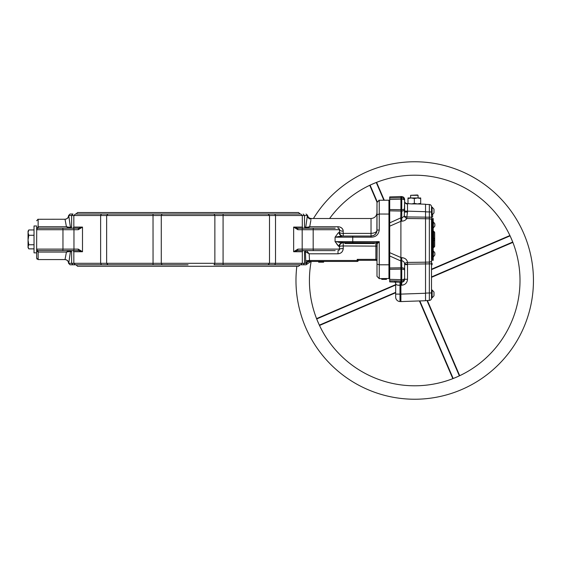 <?xml version="1.0" encoding="UTF-8"?>
<svg xmlns="http://www.w3.org/2000/svg" width="561" height="561" viewBox="0 0 561 561"><rect width="100%" height="100%" fill="white"/><g stroke="black" fill="none" stroke-linecap="round" stroke-linejoin="round"><path stroke-width="0.84" d="M510.412 236.581L512.635 241.791A105.293 105.293 0 0 1 512.726 242.029L512.768 242.128M431.514 269.624L510.075 235.858A105.293 105.293 0 0 1 512.551 241.574A105.293 105.293 0 0 0 510.075 235.858M458.61 376.207L456.289 377.237A105.293 105.293 0 0 1 453.646 378.331A105.293 105.293 0 0 0 456.289 377.237L453.421 378.423A105.293 105.293 0 0 1 316.86 319.384M459.122 375.968A105.293 105.293 0 0 0 512.635 241.791A105.293 105.293 0 0 1 456.289 377.237L454.676 377.918M426.977 300.514L459.354 375.863A105.293 105.293 0 0 1 456.289 377.237A105.293 105.293 0 0 0 459.354 375.863M317.302 320.464L317.954 322.028M395.673 284.623L316.565 318.62A105.293 105.293 0 0 1 311.159 261.44A105.293 105.293 0 0 0 316.79 319.209A105.293 105.293 0 0 1 316.79 319.209L319.02 324.419M374.748 183.082L373.184 183.742M384.271 200.207L376.592 182.346A105.293 105.293 0 0 1 509.914 235.522L431.514 269.217M377.013 202.233L369.734 185.298A105.293 105.293 0 0 0 329.609 218.502A105.293 105.293 0 0 1 375.849 182.641A105.293 105.293 0 0 0 373.135 183.763A105.293 105.293 0 0 1 375.849 182.641M313.452 218.502A118.736 118.736 0 0 1 523.799 233.614A118.736 118.736 0 0 1 343.577 375.568A118.736 118.736 0 0 1 296.832 266.293M453.421 378.423A105.293 105.293 0 0 1 453.183 378.514L419.831 300.92M419.432 300.934L452.832 378.654A105.293 105.293 0 0 1 319.511 325.478L395.673 292.751M395.673 292.344L319.349 325.142A105.293 105.293 0 0 1 316.699 318.971L395.673 285.023M377.16 201.623L370.071 185.137A105.293 105.293 0 0 1 373.135 183.763M512.452 241.335L512.123 240.522M512.039 240.318L511.646 239.379M511.632 239.344L511.464 238.944M511.204 238.348L510.973 237.822M456.871 376.985L457.383 376.761M318.227 322.659L318.459 323.178M372.56 184.015L372.034 184.239M370.793 184.8L376.003 182.577A105.293 105.293 0 0 1 376.249 182.486L383.864 200.207M431.514 277.344L512.866 242.38A105.293 105.293 0 0 1 459.697 375.702L427.377 300.5M510.187 236.09A105.293 105.293 0 0 0 376.003 182.577A105.293 105.293 0 0 1 512.544 241.56M431.514 276.938L512.726 242.029A105.293 105.293 0 0 0 512.635 241.791M406.942 203.58C405.301 203.026 404.53 202.248 404.635 201.245C404.776 202.563 405.547 203.341 406.942 203.58L407.489 204.05L406.942 203.58L407.489 204.05L407.517 212.051L406.802 216.946L404.278 216.132L404.635 201.245A2.987 2.812 0 0 0 407.489 204.05L406.942 203.58L411.774 203.916L414.341 203.37L414.341 198.531L411.164 197.963L407.994 198.531L407.994 197.963L417.517 197.963L414.341 198.531M401.746 221.188C403.997 221.083 405.68 220.193 406.802 218.51L406.802 216.946L425.54 217.128L425.54 218.706L406.802 218.51A2.987 1.438 30.5 0 1 404.712 216.946A2.987 1.438 30.5 0 1 404.278 216.132L401.746 218.117L401.746 211.041L400.898 211.055L400.757 218.117L401.746 218.117L401.746 221.188L400.891 221.188L400.757 218.117M431.886 258.824L431.886 219.996L431.514 219.996L431.514 295.759L431.514 292.968L429.354 292.968L429.354 262.099A2.237 1.304 0 0 0 431.514 260.802L431.514 258.824L432.447 258.263M417.475 194.976L418.071 195.319L410.61 195.319L417.475 194.976M418.071 197.963L418.071 195.319M410.61 197.963L410.61 195.319M420.687 197.963L417.517 197.963L420.687 198.531L420.687 197.963M398.212 282.19L401.746 282.253C403.506 282.036 404.467 281.04 404.635 279.273L404.628 264.217A2.987 1.725 176.8 0 1 404.635 264.133A2.987 1.725 176.8 0 1 407.51 262.415L425.54 262.197L425.54 218.706M389.699 198.005L389.699 196.925L400.898 196.532L400.898 199.148L389.699 199.485L389.699 198.005L400.898 197.731L400.898 209.695L389.699 209.526L389.699 226.174L400.898 221.293L400.891 257.632L401.746 257.632C405.14 257.983 407.062 259.575 407.51 262.415L407.517 279.273C407.188 282.807 405.266 284.799 401.746 285.24L399.993 285.233C397.426 285.388 395.989 284.834 395.694 283.578L395.638 282.926A2.987 2.693 -12.6 0 1 395.694 283.578M401.746 285.24L401.746 281.068A2.987 2.7 0 0 0 404.635 278.368A2.987 1.276 0 0 1 401.746 279.644L401.746 269.133L400.898 269.126L400.898 279.673L401.746 279.644L401.746 281.068L400.898 281.089L400.898 294.118L425.54 293.256L425.54 263.929L404.628 264.217C404.551 262.31 403.59 261.138 401.746 260.704L400.757 260.697L400.891 257.632M389.699 199.485L389.699 209.526M400.757 260.697L400.898 269.126L389.699 269.287L389.699 279.336L400.898 279.673L400.898 281.089L389.699 280.816L389.699 281.895L397.595 282.169M434.838 254.975L434.838 252.78L434.838 254.975M433.197 256.735L433.492 251.062L434.838 252.78M434.838 225.999L434.838 223.804L434.838 225.999M433.197 227.759L433.492 222.086L434.838 223.804M433.197 239.407L433.197 218.502L432.447 218.502L432.447 260.318L433.197 260.318L433.197 239.407M433.197 237.457A0.743 0.687 180 0 0 433.695 238.109L433.695 240.711A1.494 1.381 -0 0 0 434.691 239.407L434.691 245.97A1.494 1.381 0 0 1 433.695 247.268L433.197 248.081M433.197 230.894A0.743 0.687 180 0 0 433.695 231.546A1.494 1.381 -0 0 1 434.691 232.85A1.494 1.494 0 0 0 433.695 231.441L433.695 238.109A1.494 1.381 0 0 1 434.691 239.407L434.691 232.85L434.691 239.407M433.983 212.528L433.983 209.541M431.514 214.954L432.11 214.954L432.11 207.114L433.983 209.162L432.11 207.114L431.514 207.114L431.514 207.57L431.514 206.764L431.514 211.988L431.514 209.197M433.983 295.416L433.983 292.057L433.983 295.416M431.514 295.759L431.514 298.193L431.514 297.386L431.514 297.842L432.11 297.842L432.11 290.002L433.983 292.057L432.11 290.002L431.514 290.002M407.994 203.622L408.962 203.657L407.994 203.622L407.994 198.531M389.699 280.816L389.699 279.336M389.699 269.287L389.699 264.764L388.948 264.799L388.948 200.207L389.699 200.333M400.898 257.527L389.699 252.646L389.699 255.963L400.898 260.998M425.54 293.256L425.54 300.724L400.898 301.58L400.898 294.118L395.673 294.09L395.673 283.172A2.987 2.609 0 0 0 395.666 283.081L394.881 281.895L395.638 282.926M425.54 211.855L431.514 211.988L431.514 217.212L432.636 217.009L431.514 217.058L431.514 219.975A2.237 1.185 -0 0 0 429.354 218.79L429.354 204.52A2.237 2.237 0 0 1 431.514 206.764M425.54 293.101L429.354 292.968L429.354 300.43A2.237 2.237 0 0 0 431.514 298.193M432.636 214.835L432.636 216.862L431.514 217.058M425.54 204.232L417.089 203.938L425.54 204.232L425.54 217.177L431.514 217.212M431.514 264.897L432.075 264.799L432.075 263.305L431.514 263.207M425.54 204.386L429.354 204.52M425.54 262.148L429.354 262.099L429.354 218.79L425.54 218.755M431.514 263.838L425.54 263.929L425.54 262.197M429.354 300.43L425.54 300.563M389.699 210.831L400.898 211.055L400.898 209.695L401.746 209.681L401.746 199.169L400.898 199.148M399.958 282.253L399.341 282.232M396.943 282.141L396.375 282.113M395.049 281.994L394.425 281.895M399.993 282.253L399.993 301.552A4.481 4.481 0 0 1 395.673 297.071L395.673 294.09M407.517 264.631L404.635 264.631L404.635 270.395A2.987 1.262 0 0 0 401.746 269.133L401.746 257.632M400.898 197.731L401.746 197.752L401.746 199.169A2.987 1.276 180 0 1 404.635 200.445L404.635 212.051L407.517 212.051M417.089 203.938C418.373 203.98 418.373 203.98 417.089 203.938C418.373 203.98 418.373 203.98 417.089 203.938C418.373 203.98 418.373 203.98 417.089 203.938M395.75 283.845L395.919 284.245M398.373 285.142L398.745 285.163M399.593 285.212L399.993 285.233M404.635 270.395L404.635 279.273L407.517 279.273M404.635 200.445L404.635 199.548L404.635 200.445A2.987 2.7 180 0 0 401.746 197.752L401.746 196.56L400.898 196.532M414.341 203.37L417.517 203.938L420.687 203.37L420.687 203.938L411.774 203.916M400.898 301.58L399.993 301.552M420.687 203.37L420.687 198.531M425.54 211.693L404.635 211.069M406.872 217.661L406.844 216.819M300.086 264.799L298.592 266.293L77.551 266.293L76.058 264.799M376.887 231.237L376.999 202.444L376.999 230.073C376.852 233.614 374.86 235.599 371.031 236.048L371.031 218.502C374.657 218.145 376.648 216.153 376.999 212.528M69.291 250.613A1.122 1.101 -90 0 1 70.391 251.728L68.73 263.305C68.491 261.054 67.257 259.813 65.027 259.575L66.422 252.078L38.134 252.078L36.64 249.119L36.64 258.081L36.64 252.85L34.025 252.85L34.025 225.971L36.64 225.971L36.696 229.281M339.384 229.119L339.419 229.204A1.494 1.494 0 0 1 339.503 229.701L297.863 229.701A1.494 0.477 -90 0 0 297.386 228.208L335.205 228.208M316.32 228.208L318.445 228.208M335.205 250.613L297.386 250.613A1.494 0.477 -90 0 0 297.863 249.119L339.503 249.119A3.731 0.54 180 0 1 343.234 248.579C342.904 251.735 341.158 253.474 338.01 253.803L309.174 253.803L309.525 261.005L309.349 260.479L357.21 260.479L357.21 259.357L375.884 259.357L375.884 242.773L379.243 241.651L377.132 243.888A1.122 1.059 90 0 0 376.073 242.773L375.884 242.773A1.122 1.122 0 0 1 376.999 243.888L376.999 266.342M40.939 228.208L38.134 228.208A1.494 1.494 0 0 0 37.215 228.523M36.9 228.86A1.494 1.494 0 0 0 36.64 229.701L38.134 226.735L66.422 226.735L65.027 219.246L37.811 219.281M36.71 229.232L36.64 249.119A1.494 1.494 0 0 0 37.72 250.557M59.817 228.208L67.853 228.208M62.573 228.208L78.757 228.208L82.495 227.086L78.281 229.701L36.64 229.701A1.494 1.494 0 0 1 38.134 228.208L62.573 228.208A1.494 0.386 90 0 1 62.958 229.701L62.958 249.119L78.281 249.119A1.494 0.477 90 0 0 78.757 250.613L38.134 250.613A1.494 1.494 0 0 1 36.64 249.119L36.675 249.456M78.281 249.119L82.495 251.728L78.757 250.613L74.347 250.613M274.757 214.022L275.514 215.515L223.082 215.515L223.082 263.305L269.497 263.305L269.497 215.515L268.109 214.022L300.731 214.022L302.309 215.515L275.514 215.515L275.514 263.305L302.309 263.305L302.309 251.728L293.648 251.728L297.863 249.119M223.124 214.022L223.082 215.515L161.273 215.515L161.273 263.305L214.863 263.305L214.863 215.515L214.043 214.022L268.109 214.022M162.094 214.022L161.273 215.515L106.646 215.515L106.646 263.305L153.055 263.305L153.02 214.022L214.043 214.022M300.303 214.022L75.84 214.022M188.068 264.799L162.094 264.799L161.273 263.305L153.055 263.305L153.02 264.799L72.979 264.799L188.068 264.799M300.086 214.022L298.592 212.528L77.551 212.528L76.058 214.022M305.843 263.305L305.429 251.735L304.511 251.728L304.511 263.305L305.843 263.305A3.731 2.286 172.4 0 1 309.525 261.005L309.763 261.44A3.731 3.696 90 0 0 306.313 263.838L305.843 263.305L306.313 263.838L307.456 263.838L306.061 264.799L223.124 264.799L223.082 263.305L214.863 263.305L214.043 264.799L268.109 264.799L269.497 263.305L275.514 263.305L274.757 264.799L268.109 264.799M297.863 229.701L293.648 227.086L297.386 228.208L301.797 228.208M74.347 228.208L78.757 228.208A1.494 0.477 90 0 0 78.281 229.701M338.872 228.481L339.503 229.701A1.494 1.494 0 0 0 338.01 228.208L338.01 226.735C341.13 226.939 342.869 228.418 343.234 231.174A3.731 1.473 180 0 1 339.503 229.701L339.503 232.317L338.998 232.317A3.731 3.647 -90 0 0 342.638 236.048L352.75 236.048L342.638 236.048L335.078 237.17L338.269 232.843M337.806 233.404L337.343 234.035M336.291 235.522L335.205 237.008M336.579 243.698L336.824 244.056M337.091 244.428L337.343 244.785M337.813 245.416L338.318 246.034M381.859 278.614L381.859 279.364L386.452 279.364L386.452 278.614M381.739 278.614L381.739 279.364L382.258 279.364M28.786 229.947L28.05 232.619L28.786 235.283L28.05 240.017L28.786 244.743L28.05 246.805L28.786 248.867L28.05 247.625L28.05 231.195L28.786 229.947L34.025 229.947M386.34 279.364L386.34 278.614M376.999 270.262L376.999 276.377L379.243 278.614L389.699 278.487M389.699 264.764L389.699 214.057L379.243 214.022L379.243 230.073C378.514 234.764 375.772 237.128 371.031 237.17L371.031 236.048L373.388 235.564M354.847 242.773L354.847 243.516L355.962 243.516L355.962 242.773M356.137 242.773L356.137 243.516L356.901 243.516L356.901 242.773M357.105 242.773L357.462 243.516M359.65 243.516L360.611 243.516L360.611 242.773M359.566 243.516L360.092 243.516L360.092 242.773M360.646 242.773L360.646 243.516L361.13 243.516L361.13 242.773M362.525 243.516L363.205 243.516M369.811 243.516L370.898 243.516L370.898 242.773M339.384 249.694L339.503 246.503A3.731 3.731 0 0 1 343.234 242.773A3.731 3.731 0 0 0 339.503 246.503L338.998 246.503L335.078 241.651L344.854 242.773L344.854 243.516L345.029 242.773L345.26 243.516L346.396 243.516L346.396 242.773L345.871 242.773L345.871 243.516M345.962 243.516L346.425 243.516L346.425 242.773L346.726 243.516L348.809 243.516L348.809 242.773L348.872 243.516L349.882 243.516L349.882 242.773L349.258 242.773L349.258 243.516M350.941 243.516L351.403 243.516L351.403 242.773L351.593 243.516L353.114 243.516L353.114 242.773M353.542 242.773L353.542 243.516L354.489 243.516L354.489 242.773M354.173 243.516L354.762 243.516L354.762 242.773M358.914 242.773L358.914 243.516L359.671 243.516L359.671 242.773M361.445 242.773L361.445 243.516L362.392 243.516L362.392 242.773M362.076 243.516L362.665 243.516L362.665 242.773M366.186 242.773L366.186 243.516L368.794 243.516L368.794 242.773M368.752 243.516L368.815 242.773M369.047 242.773L369.047 243.516L369.853 243.516L369.853 242.773M371.859 242.773L371.859 243.516L372.869 243.516L372.869 242.773M371.655 242.773L371.655 243.516L372.266 243.516M372.322 243.516L372.946 243.516L372.946 242.773M373.149 242.773L373.149 243.516L374.489 243.516L374.489 242.773M367.525 242.773L367.525 243.516L367.7 242.773M362.862 242.773L362.862 243.516L365.828 243.516L365.828 242.773M357.392 242.773L357.392 243.516L358.738 243.516L358.738 242.773M350.359 243.516L349.973 242.773L349.973 243.516L351.186 243.516L351.186 242.773M353.15 242.773L353.15 243.516L353.809 243.516M350.849 243.516L351.375 243.516L351.375 242.773L350.849 242.773M349.657 243.516L350.036 243.516M371.031 237.17L352.75 237.17L352.75 241.651L379.243 241.651L379.243 264.799L388.948 264.799L388.948 278.614M377.132 243.888L376.999 264.126L379.243 264.799L379.243 278.614L376.999 276.377L376.999 264.126M377.96 242.17L376.754 242.611M28.786 248.867L34.025 248.867M28.786 244.743L34.025 244.743M28.786 235.283L34.025 235.283M378.801 200.249L388.948 200.207M376.627 232.163L375.379 234.168L373.836 235.347M375.4 234.14L375.828 233.628M357.21 243.516L357.21 242.773M360.12 243.516L360.12 242.773L360.127 243.516M360.765 243.516L360.765 242.773M370.386 243.516L370.386 242.773L370.414 243.516M370.134 243.516L370.134 242.773M345.962 242.773L346.425 242.773M345.387 243.516L345.387 242.773M347.757 243.516L347.757 242.773M352.932 243.516L352.932 242.773M351.628 243.516L351.628 242.773M354.356 243.516L354.356 242.773M360.246 243.516L360.246 242.773M362.259 243.516L362.259 242.773M368.058 243.516L368.058 242.773M368.423 243.516L368.423 242.773M367.981 243.516L367.981 242.773M369.124 243.516L369.124 242.773M369.489 243.516L369.489 242.773M369.881 243.516L369.881 242.773M370.526 243.516L370.526 242.773M372.062 243.516L372.062 242.773M371.831 243.516L371.831 242.773M373.808 243.516L373.808 242.773M376.073 242.773L340.632 242.611M366.943 243.516L366.943 242.773M365.653 243.516L365.653 242.773M363.851 243.516L363.851 242.773M364.664 243.516L364.664 242.773M365.323 243.516L365.323 242.773M363.626 243.516L363.626 242.773M358.051 243.516L358.051 242.773M356.179 243.516L356.179 242.773M356.656 243.516L356.656 242.773M356.291 243.516L356.291 242.773M355.723 243.516L355.723 242.773M354.959 243.516L354.959 242.773M350.807 243.516L350.807 242.773L350.359 242.773M363.738 243.516L363.738 242.773M350.941 242.773L351.403 242.773M349.657 242.773L350.036 242.773M339.65 242.478L338.662 242.324M335.205 237.142L336.761 236.833M337.75 236.651L338.648 236.497M339.65 236.335L340.618 236.209M376.999 202.444L379.243 200.207L379.243 214.022L376.999 214.688M376.824 231.532L376.62 232.177M375.302 234.253L374.503 234.933M374.117 235.192L375.379 234.168M352.75 242.773L352.75 241.651L335.078 241.651L335.078 237.17L352.75 237.17L352.75 236.048L371.031 236.048L373.549 235.494M376.845 231.448L376.515 232.443M339.503 232.317A3.731 3.731 0 0 0 343.234 236.048A3.731 3.731 0 0 1 339.503 232.317A3.731 1.073 180 0 0 343.234 233.39L343.234 236.048M338.998 246.503A3.731 3.647 90 0 1 342.638 242.773L343.234 242.773L343.234 248.579M339.503 246.503A3.731 0.54 180 0 1 343.234 245.963L376.999 246.125L376.999 243.888M376.999 261.44A1.122 1.122 0 0 0 375.884 260.318L358.318 260.318L357.21 259.357M343.129 230.262L343.234 233.39L371.031 233.39C374.923 233.117 376.915 232.009 376.999 230.073L376.999 216.399M352.75 236.048L371.031 236.048M338.423 250.55L338.956 250.269M307.456 263.838L310.941 261.44L309.763 261.44L318.627 261.44L318.627 262.183L323.613 262.183L323.613 261.44L329.945 261.44M339.468 249.449L339.251 249.947M36.802 228.271L36.703 228.762M36.696 250.01L36.886 250.844M36.9 250.886L37.292 251.616M36.64 229.701L36.64 225.971M308.971 227.394L309.714 226.735L310.78 220.782M338.963 228.551L339.314 228.972M343.101 230.171L342.806 229.414M342.764 229.33L341.635 227.976M341.312 227.731L339.678 226.967M310.885 220.27L309.714 226.735L307.351 228.208A1.122 0.94 90 0 1 306.432 227.352L309.714 226.735L338.01 226.735M68.793 228.208L66.422 226.735L69.704 227.352A1.122 0.94 90 0 1 68.793 228.208M38.134 228.208L38.134 219.246L36.64 220.739M301.797 250.613L297.386 250.613L293.648 251.728L293.648 227.086L302.309 227.086L303.052 228.208M306.853 228.208A1.122 1.101 90 0 1 305.745 227.086L306.432 227.352M338.01 253.803L338.01 250.613A1.494 1.494 0 0 0 339.503 249.119M306.509 250.613L309.174 253.803L305.429 251.735A1.122 1.101 102.4 0 1 306.53 250.613A1.122 1.101 90 0 0 305.408 251.728M309.763 261.44L357.21 261.44A1.122 1.122 0 0 0 358.332 260.318L357.21 260.479L357.21 261.44L356.088 261.44M323.487 262.183L323.487 261.44M318.746 262.183L318.746 261.44M295.801 250.865L296.271 250.746M297.386 250.613L300.247 250.613L297.386 250.613M295.773 227.948L295.296 227.794M80.37 250.872L80.847 251.019M80.342 227.955L79.872 228.075M78.757 228.208L73.575 228.208A1.494 0.386 90 0 1 73.961 229.701L73.961 249.119A1.494 0.386 90 0 1 73.575 250.613L78.757 250.613M67.082 251.496L68.786 250.613L66.422 252.078L69.704 251.468A1.122 0.94 90 0 0 68.793 250.613M64.978 259.575L38.134 259.575L36.64 258.081L37.068 259.133M57.692 228.208L54.024 228.208M69.291 228.208A1.122 1.101 -90 0 0 70.391 227.086L71.633 227.086L71.633 215.515L68.73 215.515L70.391 227.086L69.704 227.352M70.763 250.683L71.633 251.728L69.704 251.468M311.138 219.134L311.138 219.134A3.731 3.618 -169 0 1 307.407 215.515L304.511 215.515L304.511 227.086L305.745 227.086L307.407 215.515M68.715 215.817L68.73 215.515C68.477 217.773 67.243 219.014 65.027 219.246M302.568 228.208A1.494 0.386 -90 0 0 302.183 229.701L302.183 249.119A1.494 0.386 -90 0 0 302.568 250.613L303.052 250.613L302.309 251.728M305.38 228.131L304.511 227.086M304.833 250.613L303.052 250.613M304.511 251.728L305.843 250.613M305.675 261.019A3.731 0.54 178.5 0 1 309.349 260.479M305.38 250.683L304.974 250.893M70.756 228.138L71.17 227.927M71.633 227.086L70.293 228.208M73.091 228.208L73.835 227.086L82.495 227.086L82.495 251.728L73.835 251.728L73.091 250.613M302.309 227.086L302.309 215.515L304.511 215.515L303.164 214.022M64.852 259.575C67.124 259.792 68.365 261.04 68.589 263.305L71.633 263.305L71.633 251.728M73.835 251.728L73.835 263.305L100.629 263.305L100.629 215.515L73.835 215.515L73.835 227.086M72.979 214.022L70.083 214.022L72.979 214.022L71.633 215.515L73.835 215.515L75.405 214.022L101.38 214.022L100.629 215.515L106.646 215.515L108.028 214.022L153.02 214.022M101.38 214.022L108.028 214.022M300.731 264.799L302.309 263.305L304.511 263.305L303.164 264.799L274.757 264.799M75.405 264.799L73.835 263.305L71.633 263.305L72.979 264.799L70.083 264.799L68.589 263.305M108.028 264.799L106.646 263.305L100.629 263.305L101.38 264.799M162.094 264.799L153.02 264.799M376.592 182.346A105.293 105.293 0 0 1 509.914 235.522M512.866 242.38A105.293 105.293 0 0 1 459.697 375.702M367.827 171.414A118.736 118.736 0 0 1 523.799 233.614A118.736 118.736 0 0 1 461.598 389.586M433.197 247.92A0.743 0.687 -0 0 1 433.695 247.268L433.695 240.711A0.743 0.687 0 0 0 433.197 241.363M404.635 269.49A2.987 1.711 -0 0 0 401.746 267.779L389.699 267.983M389.699 222.857L400.898 217.822M404.635 209.33A2.987 1.711 180 0 1 401.746 211.041L401.746 209.681A2.987 1.262 180 0 0 404.635 208.419M335.078 238.663L335.078 240.157M376.999 230.073L379.243 230.073M353.767 243.516L353.767 242.773M361.67 243.516L361.67 242.773M367.757 243.516L367.757 242.773M375.884 260.318L375.884 259.357L376.999 259.519M313.571 228.208A1.494 0.386 -90 0 0 313.178 229.701L313.178 249.119A1.494 0.386 -90 0 0 313.571 250.613M38.134 259.575L38.134 250.613M36.689 249.519L36.64 249.119L62.958 249.119A1.494 0.386 90 0 1 62.573 250.613M68.73 215.515L68.589 215.515C68.365 217.78 67.124 219.028 64.852 219.246M433.492 256.735L434.838 255.017M433.492 227.759L434.838 226.041M432.11 214.954L433.983 212.9L432.11 214.954M432.11 297.842L433.983 295.787L432.11 297.842M433.695 231.441L433.197 230.739M433.695 247.38A1.494 1.494 0 0 0 434.691 245.97M398.128 282.19L394.881 281.895M401.746 196.56C403.506 196.785 404.467 197.781 404.635 199.548C404.467 197.781 403.506 196.785 401.746 196.56M432.447 220.55L431.886 219.996M306.061 214.022L307.54 215.298C307.982 217.275 309.209 218.348 311.236 218.502L371.031 218.502M68.589 215.515L70.083 214.022"/></g></svg>
